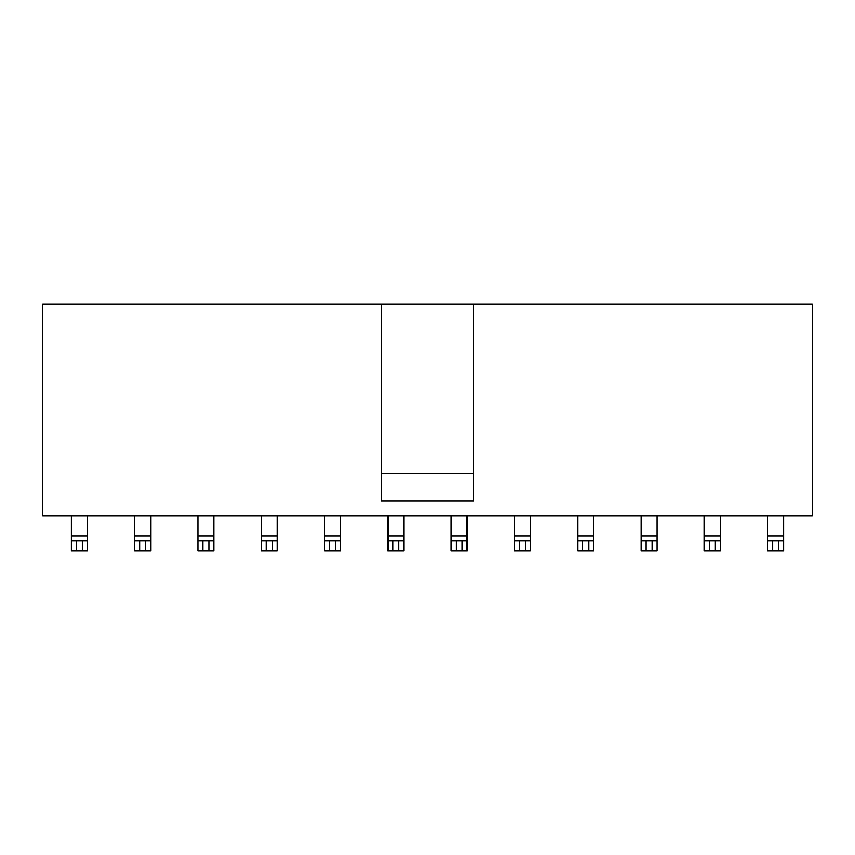 <?xml version="1.0" encoding="UTF-8"?>
<svg xmlns="http://www.w3.org/2000/svg" width="855" height="855" viewBox="0 0 855 855"><rect width="100%" height="100%" fill="white"/><g stroke="black" fill="none" stroke-linecap="round" stroke-linejoin="round"><path stroke-width="1.28" d="M381.405 304.156L42.75 304.156L42.75 515.96L812.25 515.96L812.25 304.156L473.595 304.156L473.595 501.009L381.405 501.009L381.405 304.156L473.595 304.156M473.595 473.595L381.405 473.595M87.36 515.96L87.36 550.844L71.403 550.844L71.403 540.884L87.36 540.884M71.403 540.884L71.403 515.96M150.651 515.96L150.651 550.844L134.705 550.844L134.705 540.884L150.651 540.884M134.705 540.884L134.705 515.96M213.942 515.96L213.942 550.844L197.997 550.844L197.997 540.884L213.942 540.884M197.997 540.884L197.997 515.96M277.234 515.96L277.234 550.844L261.288 550.844L261.288 540.884L277.234 540.884M261.288 540.884L261.288 515.96M340.536 515.96L340.536 550.844L324.579 550.844L324.579 540.884L340.536 540.884M324.579 540.884L324.579 515.96M403.827 515.96L403.827 550.844L387.881 550.844L387.881 540.884L403.827 540.884M387.881 540.884L387.881 515.96M467.119 515.96L467.119 550.844L451.173 550.844L451.173 540.884L467.119 540.884M451.173 540.884L451.173 515.96M530.421 515.96L530.421 550.844L514.464 550.844L514.464 540.884L530.421 540.884M514.464 540.884L514.464 515.96M593.712 515.96L593.712 550.844L577.766 550.844L577.766 540.884L593.712 540.884M577.766 540.884L577.766 515.96M657.003 515.96L657.003 550.844L641.058 550.844L641.058 540.884L657.003 540.884M641.058 540.884L641.058 515.96M720.295 515.96L720.295 550.844L704.349 550.844L704.349 540.884L720.295 540.884M704.349 540.884L704.349 515.96M783.597 515.96L783.597 550.844L767.64 550.844L767.64 540.884L783.597 540.884M767.64 540.884L767.64 515.96M76.394 550.844L76.394 540.884M82.369 540.884L82.369 550.844M139.686 550.844L139.686 540.884M145.671 540.884L145.671 550.844M202.977 550.844L202.977 540.884M208.962 540.884L208.962 550.844M266.279 550.844L266.279 540.884M272.253 540.884L272.253 550.844M329.57 550.844L329.57 540.884M335.545 540.884L335.545 550.844M392.862 550.844L392.862 540.884M398.847 540.884L398.847 550.844M456.153 550.844L456.153 540.884M462.138 540.884L462.138 550.844M519.455 550.844L519.455 540.884M525.43 540.884L525.43 550.844M582.747 550.844L582.747 540.884M588.721 540.884L588.721 550.844M646.038 550.844L646.038 540.884M652.023 540.884L652.023 550.844M709.329 550.844L709.329 540.884M715.314 540.884L715.314 550.844M772.631 550.844L772.631 540.884M778.606 540.884L778.606 550.844M71.403 535.893L87.36 535.893M134.705 535.893L150.651 535.893M197.997 535.893L213.942 535.893M261.288 535.893L277.234 535.893M324.579 535.893L340.536 535.893M387.881 535.893L403.827 535.893M451.173 535.893L467.119 535.893M514.464 535.893L530.421 535.893M577.766 535.893L593.712 535.893M641.058 535.893L657.003 535.893M704.349 535.893L720.295 535.893M767.64 535.893L783.597 535.893"/></g></svg>
